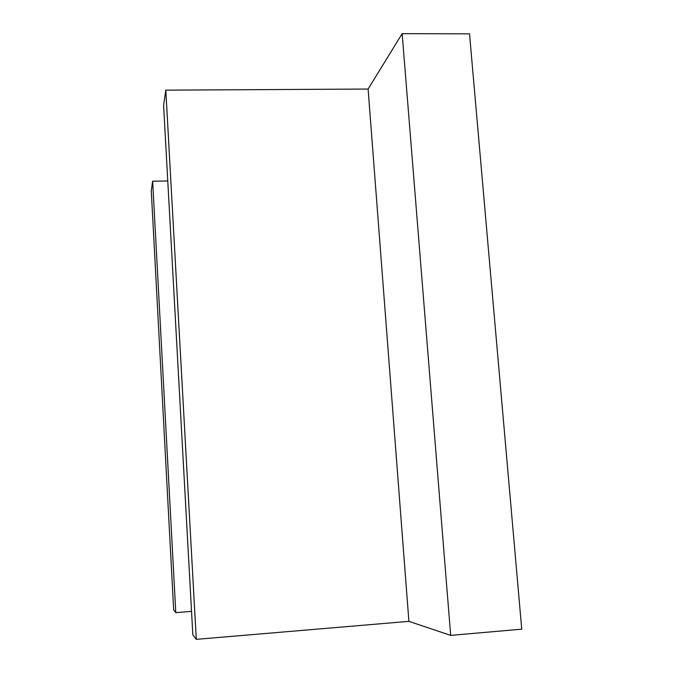 <?xml version="1.0" encoding="UTF-8"?>
<svg xmlns="http://www.w3.org/2000/svg" width="673" height="673" viewBox="0 0 673 673"><rect width="100%" height="100%" fill="white"/><g stroke="black" fill="none" stroke-linecap="round" stroke-linejoin="round"><path stroke-width="1.01" d="M402.151 33.65L469.518 33.835L521.735 629.171L450.683 635.379L408.898 621.356L196.306 639.35L192.831 634.832L163.598 105.4L165.81 90.148L368.106 89.046L402.151 33.65L450.683 635.379M175.788 612.64L152.645 181.23L151.265 190.762L173.668 609.881L175.788 612.64L191.536 611.37M408.898 621.356L368.106 89.046M196.306 639.35L165.81 90.148M152.645 181.23L167.77 180.944"/></g></svg>
